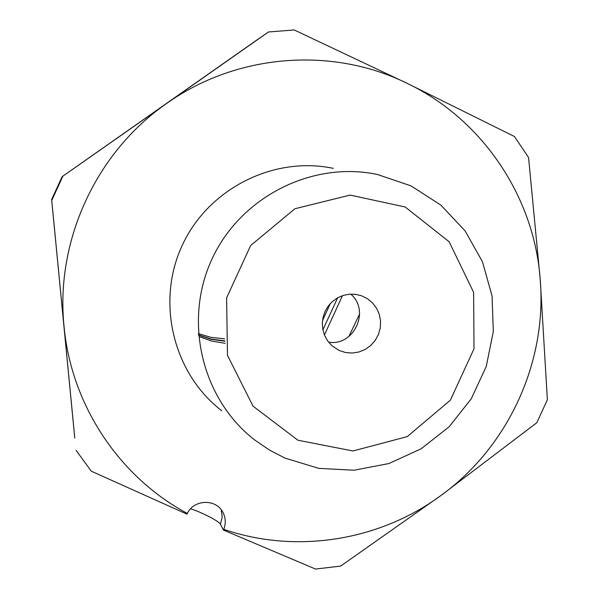 <?xml version="1.0" encoding="UTF-8"?>
<svg xmlns="http://www.w3.org/2000/svg" width="599" height="599" viewBox="0 0 599 599"><rect width="100%" height="100%" fill="white"/><g stroke="black" fill="none" stroke-linecap="round" stroke-linejoin="round"><path stroke-width="0.9" d="M199.325 336.675L211.814 341.086L225.134 343.302M198.396 334.878L211.215 339.056L224.805 340.891M198.299 333.621L211.103 337.379L224.558 338.802M198.411 335.073L211.237 339.319L224.85 341.22M253.662 42.274L268.449 31.987L294.199 29.95L407.073 83.306C482.584 119.351 534.338 196.929 540.238 279.673L528.565 157.515L514.459 136.527L407.073 83.306C332.138 46.34 236.777 53.566 166.717 103.402L69.596 171.456M74.77 438.131L51.634 199.512L62.146 176.653L258.386 38.928M51.634 199.512L62.146 176.653M52.532 208.549L74.239 432.373M190.594 508.806C200.68 511.756 219.444 521.437 220.439 524.23L223.39 530.04L315.516 569.05L340.629 566.1L440.984 495.47L536.816 422.722L547.366 399.78L540.238 279.673C547.089 362.38 508.237 446.839 440.984 495.47C379.616 540.762 296.363 554.277 223.741 529.321C225.973 523.548 225.718 517.94 222.97 512.504C216.336 498.623 193.926 499.169 187.352 513.44C119.471 477.201 71.311 405.261 64.063 326.575C55.138 241.127 96.027 152.228 166.717 103.402L268.449 31.987M76.051 450.291L91.258 471.173L186.97 514.152L187.352 513.44M333.284 168.349C273.496 155.718 208.025 188.827 182.089 245.665C155.815 302.353 173.276 373.604 221.78 410.779M223.39 530.04L223.741 529.321M51.679 199.722L62.341 176.548M51.806 200.261L62.828 176.301M339.176 350.482L331.883 345.683L327.78 341.086L324.733 335.702L322.883 329.772L322.314 323.565L323.048 317.358L325.062 311.428L328.252 306.037L332.49 301.439L337.574 297.838L343.279 295.382L349.352 294.191L355.514 294.311L361.489 295.749L367.494 298.714L372.645 303.004L376.666 308.38L379.362 314.55L380.582 321.199L380.26 327.975L378.426 334.519L375.161 340.479L370.654 345.548L365.128 349.464L358.876 352.01L352.242 353.051L345.556 352.534L339.176 350.482M297.905 440.22L253.04 406.167L227.478 355.349L226.594 297.89L250.704 245.47L294.903 208.752L350.123 195.087L405.179 206.992L449.168 241.786L473.622 292.372L474.004 348.805L450.366 400.184L407.268 436.626L352.946 450.98L297.905 440.22M350.7 294.102C370.579 310.507 353.979 346.581 328.596 342.164M284.81 458.01L269.438 450.036L255.099 440.265C202.095 399.668 183.024 321.566 211.851 259.36C240.326 196.981 312.034 160.637 377.355 174.459L411.011 185.877L440.812 205.068L465.079 230.87L482.465 261.763L492.049 295.958L493.321 331.524L486.253 366.453L471.248 398.807L449.153 426.773L421.187 448.771L388.893 463.544L354.084 470.222L318.713 468.366L284.81 458.01M322.494 320.622L330.378 303.491M337.649 297.793L322.898 329.862M324.426 334.953L342.508 295.629M359.617 314.018L348.835 336.526M221.256 509.831L222.222 517.079L220.439 524.23"/></g></svg>
